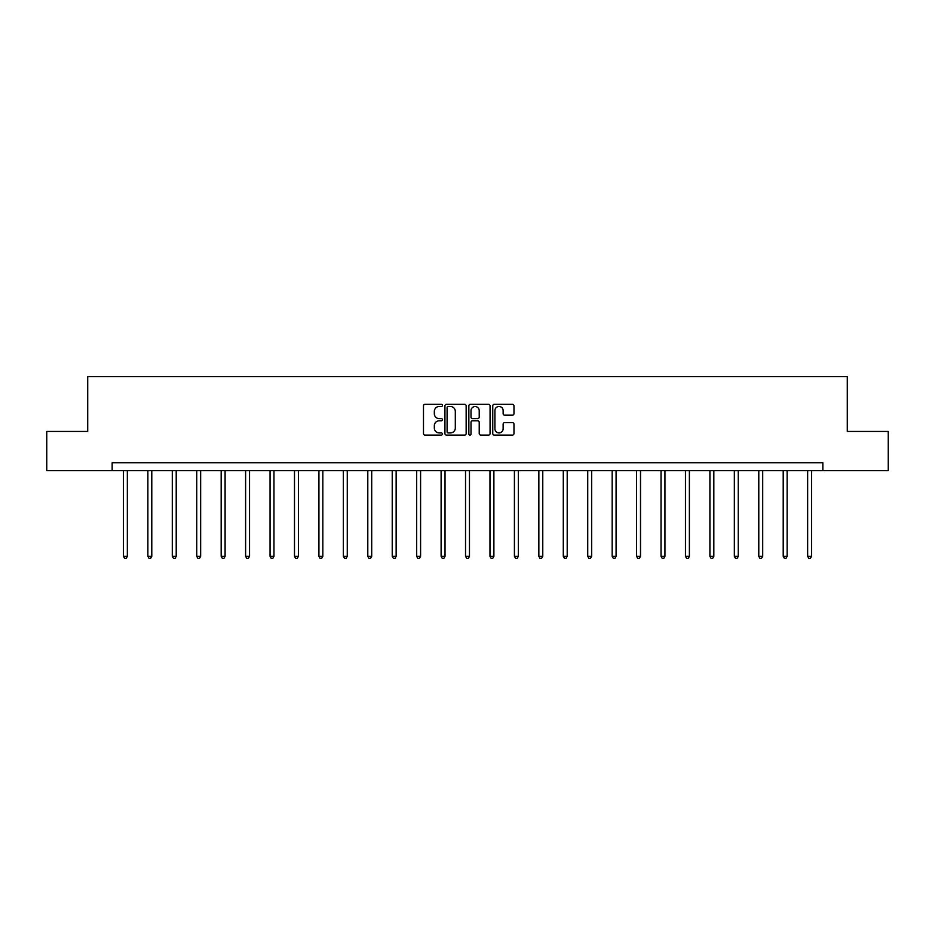 <?xml version="1.0" encoding="UTF-8"?>
<svg xmlns="http://www.w3.org/2000/svg" width="935" height="935" viewBox="0 0 935 935"><rect width="100%" height="100%" fill="white"/><g stroke="black" fill="none" stroke-linecap="round" stroke-linejoin="round"><path stroke-width="1.4" d="M442.442 405.404A1.075 1.075 0 0 0 441.367 404.329L425.028 404.329A1.543 1.543 0 0 0 423.485 405.872L423.485 433.548A1.543 1.543 0 0 0 425.028 435.079L441.367 435.079A1.075 1.075 0 0 0 442.442 434.004A1.075 1.075 0 0 0 441.367 432.928L439.251 432.928A4.92 4.92 0 0 1 434.331 428.008L434.331 425.705A4.92 4.92 0 0 1 439.251 420.785L441.367 420.785A1.075 1.075 0 0 0 442.442 419.71A1.075 1.075 0 0 0 441.367 418.635L439.251 418.635A4.92 4.92 0 0 1 434.331 413.714L434.331 411.4A4.92 4.92 0 0 1 439.251 406.48L441.367 406.48A1.075 1.075 0 0 0 442.442 405.404M512.438 415.175A1.543 1.543 0 0 0 513.969 413.632L513.969 405.872A1.543 1.543 0 0 0 512.438 404.329L494.288 404.329A1.543 1.543 0 0 0 492.757 405.872L492.757 433.548A1.543 1.543 0 0 0 494.288 435.079L512.438 435.079A1.543 1.543 0 0 0 513.969 433.548L513.969 424.163A1.543 1.543 0 0 0 512.438 422.632L504.666 422.632A1.543 1.543 0 0 0 503.135 424.163L503.135 428.814A4.114 4.114 0 0 1 499.021 432.928A4.114 4.114 0 0 1 494.907 428.814L494.907 410.594A4.114 4.114 0 0 1 499.021 406.48A4.114 4.114 0 0 1 503.135 410.594L503.135 413.632A1.543 1.543 0 0 0 504.666 415.175L512.438 415.175M112.153 470.621L46.75 470.621L46.75 431.456L87.715 431.456L87.715 376.63L847.285 376.63L847.285 431.456L888.25 431.456L888.25 470.621L822.847 470.621L822.847 462.79L112.153 462.79L112.153 470.621L822.847 470.621M466.156 405.872A1.543 1.543 0 0 0 464.613 404.329L446.474 404.329A1.543 1.543 0 0 0 444.931 405.872L444.931 433.548A1.543 1.543 0 0 0 446.474 435.079L464.613 435.079A1.543 1.543 0 0 0 466.156 433.548L466.156 405.872M470.387 404.329L488.526 404.329A1.543 1.543 0 0 1 490.069 405.872L490.069 433.548A1.543 1.543 0 0 1 488.526 435.079L480.765 435.079A1.543 1.543 0 0 1 479.223 433.548L479.223 422.316A1.543 1.543 0 0 0 477.692 420.785L472.537 420.785A1.543 1.543 0 0 0 470.995 422.316L470.995 434.004A1.075 1.075 0 0 1 469.919 435.079A1.075 1.075 0 0 1 468.844 434.004L468.844 405.872A1.543 1.543 0 0 1 470.387 404.329M448.169 406.48A1.075 1.075 0 0 0 447.094 407.555L447.094 431.853A1.075 1.075 0 0 0 448.169 432.928L450.389 432.928A4.92 4.92 0 0 0 455.31 428.008L455.31 411.4A4.92 4.92 0 0 0 450.389 406.48L448.169 406.48M479.223 410.675A4.114 4.114 0 0 0 475.109 406.561A4.114 4.114 0 0 0 470.995 410.675L470.995 417.092A1.543 1.543 0 0 0 472.537 418.635L477.692 418.635A1.543 1.543 0 0 0 479.223 417.092L479.223 410.675M123.432 470.621L123.432 556.337L127.347 556.337L127.347 470.621M127.347 556.337L126.167 558.37L124.6 558.37L123.432 556.337M147.87 470.621L147.87 556.337L151.786 556.337L151.786 470.621M151.786 556.337L150.605 558.37L149.039 558.37L147.87 556.337M172.297 470.621L172.297 556.337L176.212 556.337L176.212 470.621M176.212 556.337L175.044 558.37L173.478 558.37L172.297 556.337M196.736 470.621L196.736 556.337L200.651 556.337L200.651 470.621M200.651 556.337L199.482 558.37L197.916 558.37L196.736 556.337M221.174 470.621L221.174 556.337L225.09 556.337L225.09 470.621M225.09 556.337L223.921 558.37L222.355 558.37L221.174 556.337M245.613 470.621L245.613 556.337L249.528 556.337L249.528 470.621M249.528 556.337L248.348 558.37L246.782 558.37L245.613 556.337M270.051 470.621L270.051 556.337L273.967 556.337L273.967 470.621M273.967 556.337L272.786 558.37L271.22 558.37L270.051 556.337M294.49 470.621L294.49 556.337L298.405 556.337L298.405 470.621M298.405 556.337L297.225 558.37L295.659 558.37L294.49 556.337M318.917 470.621L318.917 556.337L322.832 556.337L322.832 470.621M322.832 556.337L321.663 558.37L320.097 558.37L318.917 556.337M343.355 470.621L343.355 556.337L347.271 556.337L347.271 470.621M347.271 556.337L346.102 558.37L344.536 558.37L343.355 556.337M367.794 470.621L367.794 556.337L371.709 556.337L371.709 470.621M371.709 556.337L370.541 558.37L368.974 558.37L367.794 556.337M392.233 470.621L392.233 556.337L396.148 556.337L396.148 470.621M396.148 556.337L394.967 558.37L393.401 558.37L392.233 556.337M416.671 470.621L416.671 556.337L420.586 556.337L420.586 470.621M420.586 556.337L419.406 558.37L417.84 558.37L416.671 556.337M441.11 470.621L441.11 556.337L445.025 556.337L445.025 470.621M445.025 556.337L443.844 558.37L442.278 558.37L441.11 556.337M465.536 470.621L465.536 556.337L469.464 556.337L469.464 470.621M469.464 556.337L468.283 558.37L466.717 558.37L465.536 556.337M489.975 470.621L489.975 556.337L493.89 556.337L493.89 470.621M493.89 556.337L492.722 558.37L491.156 558.37L489.975 556.337M514.414 470.621L514.414 556.337L518.329 556.337L518.329 470.621M518.329 556.337L517.16 558.37L515.594 558.37L514.414 556.337M538.852 470.621L538.852 556.337L542.767 556.337L542.767 470.621M542.767 556.337L541.599 558.37L540.033 558.37L538.852 556.337M563.291 470.621L563.291 556.337L567.206 556.337L567.206 470.621M567.206 556.337L566.026 558.37L564.459 558.37L563.291 556.337M587.729 470.621L587.729 556.337L591.645 556.337L591.645 470.621M591.645 556.337L590.464 558.37L588.898 558.37L587.729 556.337M612.168 470.621L612.168 556.337L616.083 556.337L616.083 470.621M616.083 556.337L614.903 558.37L613.337 558.37L612.168 556.337M636.595 470.621L636.595 556.337L640.51 556.337L640.51 470.621M640.51 556.337L639.341 558.37L637.775 558.37L636.595 556.337M661.033 470.621L661.033 556.337L664.949 556.337L664.949 470.621M664.949 556.337L663.78 558.37L662.214 558.37L661.033 556.337M685.472 470.621L685.472 556.337L689.387 556.337L689.387 470.621M689.387 556.337L688.218 558.37L686.652 558.37L685.472 556.337M709.91 470.621L709.91 556.337L713.826 556.337L713.826 470.621M713.826 556.337L712.645 558.37L711.079 558.37L709.91 556.337M734.349 470.621L734.349 556.337L738.264 556.337L738.264 470.621M738.264 556.337L737.084 558.37L735.518 558.37L734.349 556.337M758.788 470.621L758.788 556.337L762.703 556.337L762.703 470.621M762.703 556.337L761.522 558.37L759.956 558.37L758.788 556.337M783.214 470.621L783.214 556.337L787.13 556.337L787.13 470.621M787.13 556.337L785.961 558.37L784.395 558.37L783.214 556.337M807.653 470.621L807.653 556.337L811.568 556.337L811.568 470.621M811.568 556.337L810.4 558.37L808.833 558.37L807.653 556.337"/></g></svg>

